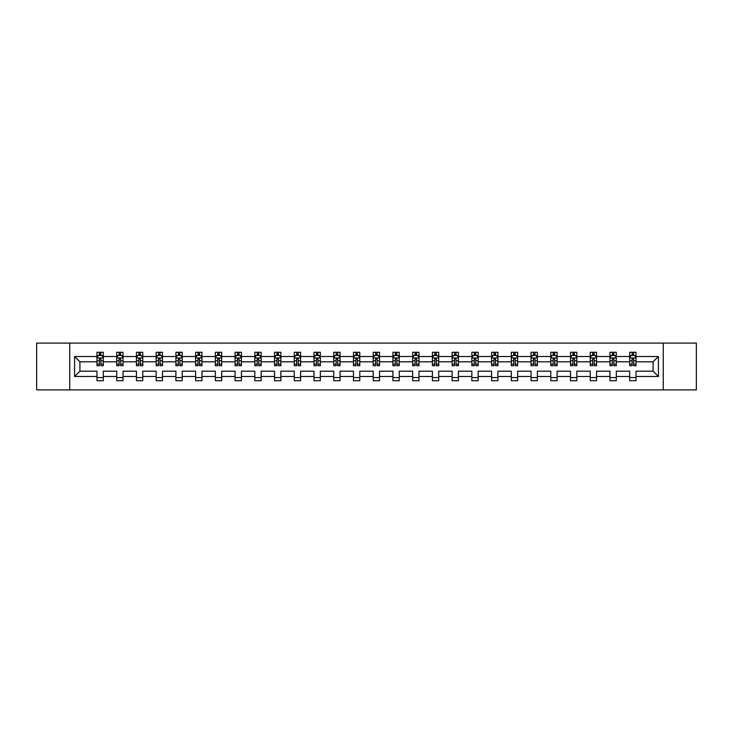 <?xml version="1.0" encoding="UTF-8"?>
<svg xmlns="http://www.w3.org/2000/svg" width="733" height="733" viewBox="0 0 733 733"><rect width="100%" height="100%" fill="white"/><g stroke="black" fill="none" stroke-linecap="round" stroke-linejoin="round"><path stroke-width="1.1" d="M663.273 343.099L36.65 343.099L36.65 389.901L696.35 389.901L696.35 343.099L663.273 343.099L663.273 389.901M636.024 376.487L636.024 371.182L653.094 371.182L658.408 376.487L636.024 376.487L636.024 380.729L629.693 380.729L629.693 376.487L616.288 376.487L616.288 380.729L609.966 380.729L609.966 376.487L596.561 376.487L596.561 380.729L590.239 380.729L590.239 376.487L576.834 376.487L576.834 380.729L570.503 380.729L570.503 376.487L557.098 376.487L557.098 380.729L550.776 380.729L550.776 376.487L537.371 376.487L537.371 380.729L531.049 380.729L531.049 376.487L517.635 376.487L517.635 380.729L511.313 380.729L511.313 376.487L497.909 376.487L497.909 380.729L491.586 380.729L491.586 376.487L478.182 376.487L478.182 380.729L471.85 380.729L471.85 376.487L458.446 376.487L458.446 380.729L452.124 380.729L452.124 376.487L438.719 376.487L438.719 380.729L432.397 380.729L432.397 376.487L418.992 376.487L418.992 380.729L412.661 380.729L412.661 376.487L399.256 376.487L399.256 380.729L392.934 380.729L392.934 376.487L379.529 376.487L379.529 380.729L373.207 380.729L373.207 376.487L359.793 376.487L359.793 380.729L353.471 380.729L353.471 376.487L340.066 376.487L340.066 380.729L333.744 380.729L333.744 376.487L320.339 376.487L320.339 380.729L314.008 380.729L314.008 376.487L300.603 376.487L300.603 380.729L294.281 380.729L294.281 376.487L280.876 376.487L280.876 380.729L274.554 380.729L274.554 376.487L261.15 376.487L261.15 380.729L254.818 380.729L254.818 376.487L241.414 376.487L241.414 380.729L235.091 380.729L235.091 376.487L221.687 376.487L221.687 380.729L215.365 380.729L215.365 376.487L201.951 376.487L201.951 380.729L195.629 380.729L195.629 376.487L182.224 376.487L182.224 380.729L175.902 380.729L175.902 376.487L162.497 376.487L162.497 380.729L156.166 380.729L156.166 376.487L142.761 376.487L142.761 380.729L136.439 380.729L136.439 376.487L123.034 376.487L123.034 380.729L116.712 380.729L116.712 376.487L103.307 376.487L103.307 380.729L96.976 380.729L96.976 376.487L74.592 376.487L74.592 356.513L96.976 356.513L96.976 352.271L103.307 352.271L103.307 356.513L116.712 356.513L116.712 352.271L123.034 352.271L123.034 356.513L136.439 356.513L136.439 352.271L142.761 352.271L142.761 356.513L156.166 356.513L156.166 352.271L162.497 352.271L162.497 356.513L175.902 356.513L175.902 352.271L182.224 352.271L182.224 356.513L195.629 356.513L195.629 352.271L201.951 352.271L201.951 356.513L215.365 356.513L215.365 352.271L221.687 352.271L221.687 356.513L235.091 356.513L235.091 352.271L241.414 352.271L241.414 356.513L254.818 356.513L254.818 352.271L261.15 352.271L261.15 356.513L274.554 356.513L274.554 352.271L280.876 352.271L280.876 356.513L294.281 356.513L294.281 352.271L300.603 352.271L300.603 356.513L314.008 356.513L314.008 352.271L320.339 352.271L320.339 356.513L333.744 356.513L333.744 352.271L340.066 352.271L340.066 356.513L353.471 356.513L353.471 352.271L359.793 352.271L359.793 356.513L373.207 356.513L373.207 352.271L379.529 352.271L379.529 356.513L392.934 356.513L392.934 352.271L399.256 352.271L399.256 356.513L412.661 356.513L412.661 352.271L418.992 352.271L418.992 356.513L432.397 356.513L432.397 352.271L438.719 352.271L438.719 356.513L452.124 356.513L452.124 352.271L458.446 352.271L458.446 356.513L471.85 356.513L471.85 352.271L478.182 352.271L478.182 356.513L491.586 356.513L491.586 352.271L497.909 352.271L497.909 356.513L511.313 356.513L511.313 352.271L517.635 352.271L517.635 356.513L531.049 356.513L531.049 352.271L537.371 352.271L537.371 356.513L550.776 356.513L550.776 352.271L557.098 352.271L557.098 356.513L570.503 356.513L570.503 352.271L576.834 352.271L576.834 356.513L590.239 356.513L590.239 352.271L596.561 352.271L596.561 356.513L609.966 356.513L609.966 352.271L616.288 352.271L616.288 356.513L629.693 356.513L629.693 352.271L636.024 352.271L636.024 356.513L658.408 356.513L658.408 376.487M69.727 389.901L69.727 343.099M629.693 356.513L629.693 361.818L616.288 361.818L616.288 356.513M616.288 376.487L616.288 371.182L629.693 371.182L629.693 376.487M609.966 356.513L609.966 361.818L596.561 361.818L596.561 356.513M596.561 376.487L596.561 371.182L609.966 371.182L609.966 376.487M590.239 356.513L590.239 361.818L576.834 361.818L576.834 356.513M576.834 376.487L576.834 371.182L590.239 371.182L590.239 376.487M570.503 356.513L570.503 361.818L557.098 361.818L557.098 356.513M557.098 376.487L557.098 371.182L570.503 371.182L570.503 376.487M550.776 356.513L550.776 361.818L537.371 361.818L537.371 356.513M537.371 376.487L537.371 371.182L550.776 371.182L550.776 376.487M531.049 356.513L531.049 361.818L517.635 361.818L517.635 356.513M517.635 376.487L517.635 371.182L531.049 371.182L531.049 376.487M511.313 356.513L511.313 361.818L497.909 361.818L497.909 356.513M497.909 376.487L497.909 371.182L511.313 371.182L511.313 376.487M491.586 356.513L491.586 361.818L478.182 361.818L478.182 356.513M478.182 376.487L478.182 371.182L491.586 371.182L491.586 376.487M471.85 356.513L471.85 361.818L458.446 361.818L458.446 356.513M458.446 376.487L458.446 371.182L471.85 371.182L471.85 376.487M452.124 356.513L452.124 361.818L438.719 361.818L438.719 356.513M438.719 376.487L438.719 371.182L452.124 371.182L452.124 376.487M432.397 356.513L432.397 361.818L418.992 361.818L418.992 356.513M418.992 376.487L418.992 371.182L432.397 371.182L432.397 376.487M412.661 356.513L412.661 361.818L399.256 361.818L399.256 356.513M399.256 376.487L399.256 371.182L412.661 371.182L412.661 376.487M392.934 356.513L392.934 361.818L379.529 361.818L379.529 356.513M379.529 376.487L379.529 371.182L392.934 371.182L392.934 376.487M373.207 356.513L373.207 361.818L359.793 361.818L359.793 356.513M359.793 376.487L359.793 371.182L373.207 371.182L373.207 376.487M353.471 356.513L353.471 361.818L340.066 361.818L340.066 356.513M340.066 376.487L340.066 371.182L353.471 371.182L353.471 376.487M333.744 356.513L333.744 361.818L320.339 361.818L320.339 356.513M320.339 376.487L320.339 371.182L333.744 371.182L333.744 376.487M314.008 356.513L314.008 361.818L300.603 361.818L300.603 356.513M300.603 376.487L300.603 371.182L314.008 371.182L314.008 376.487M294.281 356.513L294.281 361.818L280.876 361.818L280.876 356.513M280.876 376.487L280.876 371.182L294.281 371.182L294.281 376.487M274.554 356.513L274.554 361.818L261.15 361.818L261.15 356.513M261.15 376.487L261.15 371.182L274.554 371.182L274.554 376.487M254.818 356.513L254.818 361.818L241.414 361.818L241.414 356.513M241.414 376.487L241.414 371.182L254.818 371.182L254.818 376.487M235.091 356.513L235.091 361.818L221.687 361.818L221.687 356.513M221.687 376.487L221.687 371.182L235.091 371.182L235.091 376.487M215.365 356.513L215.365 361.818L201.951 361.818L201.951 356.513M201.951 376.487L201.951 371.182L215.365 371.182L215.365 376.487M195.629 356.513L195.629 361.818L182.224 361.818L182.224 356.513M182.224 376.487L182.224 371.182L195.629 371.182L195.629 376.487M175.902 356.513L175.902 361.818L162.497 361.818L162.497 356.513M162.497 376.487L162.497 371.182L175.902 371.182L175.902 376.487M156.166 356.513L156.166 361.818L142.761 361.818L142.761 356.513M142.761 376.487L142.761 371.182L156.166 371.182L156.166 376.487M136.439 356.513L136.439 361.818L123.034 361.818L123.034 356.513M123.034 376.487L123.034 371.182L136.439 371.182L136.439 376.487M116.712 356.513L116.712 361.818L103.307 361.818L103.307 356.513M103.307 376.487L103.307 371.182L116.712 371.182L116.712 376.487M96.976 356.513L96.976 361.818L79.906 361.818L79.906 371.182L96.976 371.182L96.976 376.487M74.592 356.513L79.906 361.818M653.094 371.182L653.094 361.818L636.024 361.818L636.024 356.513M632.103 355.432L633.614 355.432M612.367 355.432L613.888 355.432M592.64 355.432L594.161 355.432M572.913 355.432L574.425 355.432M553.177 355.432L554.698 355.432M533.45 355.432L534.971 355.432M513.714 355.432L515.235 355.432M493.987 355.432L495.508 355.432M474.26 355.432L475.772 355.432M454.524 355.432L456.045 355.432M434.797 355.432L436.318 355.432M415.07 355.432L416.582 355.432M395.334 355.432L396.855 355.432M375.608 355.432L377.129 355.432M355.871 355.432L357.392 355.432M336.145 355.432L337.666 355.432M316.418 355.432L317.93 355.432M296.682 355.432L298.203 355.432M276.955 355.432L278.476 355.432M257.228 355.432L258.74 355.432M237.492 355.432L239.013 355.432M217.765 355.432L219.286 355.432M198.029 355.432L199.55 355.432M178.302 355.432L179.823 355.432M158.575 355.432L160.087 355.432M138.839 355.432L140.36 355.432M119.112 355.432L120.633 355.432M99.386 355.432L100.897 355.432M96.976 377.568L103.307 377.568M116.712 377.568L123.034 377.568M136.439 377.568L142.761 377.568M156.166 377.568L162.497 377.568M175.902 377.568L182.224 377.568M195.629 377.568L201.951 377.568M215.365 377.568L221.687 377.568M235.091 377.568L241.414 377.568M254.818 377.568L261.15 377.568M274.554 377.568L280.876 377.568M294.281 377.568L300.603 377.568M314.008 377.568L320.339 377.568M333.744 377.568L340.066 377.568M353.471 377.568L359.793 377.568M373.207 377.568L379.529 377.568M392.934 377.568L399.256 377.568M412.661 377.568L418.992 377.568M432.397 377.568L438.719 377.568M452.124 377.568L458.446 377.568M471.85 377.568L478.182 377.568M491.586 377.568L497.909 377.568M511.313 377.568L517.635 377.568M531.049 377.568L537.371 377.568M550.776 377.568L557.098 377.568M570.503 377.568L576.834 377.568M590.239 377.568L596.561 377.568M609.966 377.568L616.288 377.568M629.693 377.568L636.024 377.568M79.906 371.182L74.592 376.487M658.408 356.513L653.094 361.818M100.897 353.92L99.386 353.92M98.167 355.652L96.976 355.652L96.976 352.271L99.386 352.271L99.386 355.496M96.976 364.154L96.976 365.74L99.386 365.74L99.386 364.154L96.976 364.154L96.976 361.818M103.307 361.818L103.307 365.74L100.897 365.74L100.897 358.978L99.386 358.978L99.386 364.154M102.116 355.652L103.307 355.652L103.307 352.271L100.897 352.271L100.897 355.496M103.307 358.025L102.043 355.496L98.24 355.496L96.976 358.025M120.633 353.92L119.112 353.92M117.894 355.652L116.712 355.652L116.712 352.271L119.112 352.271L119.112 355.496M116.712 364.154L116.712 365.74L119.112 365.74L119.112 364.154L116.712 364.154L116.712 361.818M123.034 361.818L123.034 365.74L120.633 365.74L120.633 358.978L119.112 358.978L119.112 364.154M121.843 355.652L123.034 355.652L123.034 352.271L120.633 352.271L120.633 355.496M123.034 358.025L121.77 355.496L117.976 355.496L116.712 358.025M140.36 353.92L138.839 353.92M137.63 355.652L136.439 355.652L136.439 352.271L138.839 352.271L138.839 355.496M136.439 364.154L136.439 365.74L138.839 365.74L138.839 364.154L136.439 364.154L136.439 361.818M142.761 361.818L142.761 365.74L140.36 365.74L140.36 358.978L138.839 358.978L138.839 364.154M141.579 355.652L142.761 355.652L142.761 352.271L140.36 352.271L140.36 355.496M142.761 358.025L141.496 355.496L137.703 355.496L136.439 358.025M160.087 353.92L158.575 353.92M157.357 355.652L156.166 355.652L156.166 352.271L158.575 352.271L158.575 355.496M156.166 364.154L156.166 365.74L158.575 365.74L158.575 364.154L156.166 364.154L156.166 361.818M162.497 361.818L162.497 365.74L160.087 365.74L160.087 358.978L158.575 358.978L158.575 364.154M161.306 355.652L162.497 355.652L162.497 352.271L160.087 352.271L160.087 355.496M162.497 358.025L161.233 355.496L157.439 355.496L156.166 358.025M179.823 353.92L178.302 353.92M177.093 355.652L175.902 355.652L175.902 352.271L178.302 352.271L178.302 355.496M175.902 364.154L175.902 365.74L178.302 365.74L178.302 364.154L175.902 364.154L175.902 361.818M182.224 361.818L182.224 365.74L179.823 365.74L179.823 358.978L178.302 358.978L178.302 364.154M181.033 355.652L182.224 355.652L182.224 352.271L179.823 352.271L179.823 355.496M182.224 358.025L180.959 355.496L177.166 355.496L175.902 358.025M199.55 353.92L198.029 353.92M196.82 355.652L195.629 355.652L195.629 352.271L198.029 352.271L198.029 355.496M195.629 364.154L195.629 365.74L198.029 365.74L198.029 364.154L195.629 364.154L195.629 361.818M201.951 361.818L201.951 365.74L199.55 365.74L199.55 358.978L198.029 358.978L198.029 364.154M200.769 355.652L201.951 355.652L201.951 352.271L199.55 352.271L199.55 355.496M201.951 358.025L200.686 355.496L196.893 355.496L195.629 358.025M219.286 353.92L217.765 353.92M216.547 355.652L215.365 355.652L215.365 352.271L217.765 352.271L217.765 355.496M215.365 364.154L215.365 365.74L217.765 365.74L217.765 364.154L215.365 364.154L215.365 361.818M221.687 361.818L221.687 365.74L219.286 365.74L219.286 358.978L217.765 358.978L217.765 364.154M220.496 355.652L221.687 355.652L221.687 352.271L219.286 352.271L219.286 355.496M221.687 358.025L220.422 355.496L216.629 355.496L215.365 358.025M239.013 353.92L237.492 353.92M236.283 355.652L235.091 355.652L235.091 352.271L237.492 352.271L237.492 355.496M235.091 364.154L235.091 365.74L237.492 365.74L237.492 364.154L235.091 364.154L235.091 361.818M241.414 361.818L241.414 365.74L239.013 365.74L239.013 358.978L237.492 358.978L237.492 364.154M240.222 355.652L241.414 355.652L241.414 352.271L239.013 352.271L239.013 355.496M241.414 358.025L240.149 355.496L236.356 355.496L235.091 358.025M258.74 353.92L257.228 353.92M256.009 355.652L254.818 355.652L254.818 352.271L257.228 352.271L257.228 355.496M254.818 364.154L254.818 365.74L257.228 365.74L257.228 364.154L254.818 364.154L254.818 361.818M261.15 361.818L261.15 365.74L258.74 365.74L258.74 358.978L257.228 358.978L257.228 364.154M259.958 355.652L261.15 355.652L261.15 352.271L258.74 352.271L258.74 355.496M261.15 358.025L259.876 355.496L256.083 355.496L254.818 358.025M278.476 353.92L276.955 353.92M275.736 355.652L274.554 355.652L274.554 352.271L276.955 352.271L276.955 355.496M274.554 364.154L274.554 365.74L276.955 365.74L276.955 364.154L274.554 364.154L274.554 361.818M280.876 361.818L280.876 365.74L278.476 365.74L278.476 358.978L276.955 358.978L276.955 364.154M279.685 355.652L280.876 355.652L280.876 352.271L278.476 352.271L278.476 355.496M280.876 358.025L279.612 355.496L275.819 355.496L274.554 358.025M298.203 353.92L296.682 353.92M295.472 355.652L294.281 355.652L294.281 352.271L296.682 352.271L296.682 355.496M294.281 364.154L294.281 365.74L296.682 365.74L296.682 364.154L294.281 364.154L294.281 361.818M300.603 361.818L300.603 365.74L298.203 365.74L298.203 358.978L296.682 358.978L296.682 364.154M299.421 355.652L300.603 355.652L300.603 352.271L298.203 352.271L298.203 355.496M300.603 358.025L299.339 355.496L295.546 355.496L294.281 358.025M317.93 353.92L316.418 353.92M315.199 355.652L314.008 355.652L314.008 352.271L316.418 352.271L316.418 355.496M314.008 364.154L314.008 365.74L316.418 365.74L316.418 364.154L314.008 364.154L314.008 361.818M320.339 361.818L320.339 365.74L317.93 365.74L317.93 358.978L316.418 358.978L316.418 364.154M319.148 355.652L320.339 355.652L320.339 352.271L317.93 352.271L317.93 355.496M320.339 358.025L319.075 355.496L315.282 355.496L314.008 358.025M337.666 353.92L336.145 353.92M334.935 355.652L333.744 355.652L333.744 352.271L336.145 352.271L336.145 355.496M333.744 364.154L333.744 365.74L336.145 365.74L336.145 364.154L333.744 364.154L333.744 361.818M340.066 361.818L340.066 365.74L337.666 365.74L337.666 358.978L336.145 358.978L336.145 364.154M338.875 355.652L340.066 355.652L340.066 352.271L337.666 352.271L337.666 355.496M340.066 358.025L338.802 355.496L335.008 355.496L333.744 358.025M357.392 353.92L355.871 353.92M354.662 355.652L353.471 355.652L353.471 352.271L355.871 352.271L355.871 355.496M353.471 364.154L353.471 365.74L355.871 365.74L355.871 364.154L353.471 364.154L353.471 361.818M359.793 361.818L359.793 365.74L357.392 365.74L357.392 358.978L355.871 358.978L355.871 364.154M358.611 355.652L359.793 355.652L359.793 352.271L357.392 352.271L357.392 355.496M359.793 358.025L358.529 355.496L354.735 355.496L353.471 358.025M377.129 353.92L375.608 353.92M374.389 355.652L373.207 355.652L373.207 352.271L375.608 352.271L375.608 355.496M373.207 364.154L373.207 365.74L375.608 365.74L375.608 364.154L373.207 364.154L373.207 361.818M379.529 361.818L379.529 365.74L377.129 365.74L377.129 358.978L375.608 358.978L375.608 364.154M378.338 355.652L379.529 355.652L379.529 352.271L377.129 352.271L377.129 355.496M379.529 358.025L378.265 355.496L374.471 355.496L373.207 358.025M396.855 353.92L395.334 353.92M394.125 355.652L392.934 355.652L392.934 352.271L395.334 352.271L395.334 355.496M392.934 364.154L392.934 365.74L395.334 365.74L395.334 364.154L392.934 364.154L392.934 361.818M399.256 361.818L399.256 365.74L396.855 365.74L396.855 358.978L395.334 358.978L395.334 364.154M398.065 355.652L399.256 355.652L399.256 352.271L396.855 352.271L396.855 355.496M399.256 358.025L397.992 355.496L394.198 355.496L392.934 358.025M416.582 353.92L415.07 353.92M413.852 355.652L412.661 355.652L412.661 352.271L415.07 352.271L415.07 355.496M412.661 364.154L412.661 365.74L415.07 365.74L415.07 364.154L412.661 364.154L412.661 361.818M418.992 361.818L418.992 365.74L416.582 365.74L416.582 358.978L415.07 358.978L415.07 364.154M417.801 355.652L418.992 355.652L418.992 352.271L416.582 352.271L416.582 355.496M418.992 358.025L417.718 355.496L413.925 355.496L412.661 358.025M436.318 353.92L434.797 353.92M433.579 355.652L432.397 355.652L432.397 352.271L434.797 352.271L434.797 355.496M432.397 364.154L432.397 365.74L434.797 365.74L434.797 364.154L432.397 364.154L432.397 361.818M438.719 361.818L438.719 365.74L436.318 365.74L436.318 358.978L434.797 358.978L434.797 364.154M437.528 355.652L438.719 355.652L438.719 352.271L436.318 352.271L436.318 355.496M438.719 358.025L437.454 355.496L433.661 355.496L432.397 358.025M456.045 353.92L454.524 353.92M453.315 355.652L452.124 355.652L452.124 352.271L454.524 352.271L454.524 355.496M452.124 364.154L452.124 365.74L454.524 365.74L454.524 364.154L452.124 364.154L452.124 361.818M458.446 361.818L458.446 365.74L456.045 365.74L456.045 358.978L454.524 358.978L454.524 364.154M457.264 355.652L458.446 355.652L458.446 352.271L456.045 352.271L456.045 355.496M458.446 358.025L457.181 355.496L453.388 355.496L452.124 358.025M475.772 353.92L474.26 353.92M473.042 355.652L471.85 355.652L471.85 352.271L474.26 352.271L474.26 355.496M471.85 364.154L471.85 365.74L474.26 365.74L474.26 364.154L471.85 364.154L471.85 361.818M478.182 361.818L478.182 365.74L475.772 365.74L475.772 358.978L474.26 358.978L474.26 364.154M476.991 355.652L478.182 355.652L478.182 352.271L475.772 352.271L475.772 355.496M478.182 358.025L476.917 355.496L473.124 355.496L471.85 358.025M495.508 353.92L493.987 353.92M492.778 355.652L491.586 355.652L491.586 352.271L493.987 352.271L493.987 355.496M491.586 364.154L491.586 365.74L493.987 365.74L493.987 364.154L491.586 364.154L491.586 361.818M497.909 361.818L497.909 365.74L495.508 365.74L495.508 358.978L493.987 358.978L493.987 364.154M496.717 355.652L497.909 355.652L497.909 352.271L495.508 352.271L495.508 355.496M497.909 358.025L496.644 355.496L492.851 355.496L491.586 358.025M515.235 353.92L513.714 353.92M512.504 355.652L511.313 355.652L511.313 352.271L513.714 352.271L513.714 355.496M511.313 364.154L511.313 365.74L513.714 365.74L513.714 364.154L511.313 364.154L511.313 361.818M517.635 361.818L517.635 365.74L515.235 365.74L515.235 358.978L513.714 358.978L513.714 364.154M516.453 355.652L517.635 355.652L517.635 352.271L515.235 352.271L515.235 355.496M517.635 358.025L516.371 355.496L512.578 355.496L511.313 358.025M534.971 353.92L533.45 353.92M532.231 355.652L531.049 355.652L531.049 352.271L533.45 352.271L533.45 355.496M531.049 364.154L531.049 365.74L533.45 365.74L533.45 364.154L531.049 364.154L531.049 361.818M537.371 361.818L537.371 365.74L534.971 365.74L534.971 358.978L533.45 358.978L533.45 364.154M536.18 355.652L537.371 355.652L537.371 352.271L534.971 352.271L534.971 355.496M537.371 358.025L536.107 355.496L532.314 355.496L531.049 358.025M554.698 353.92L553.177 353.92M551.967 355.652L550.776 355.652L550.776 352.271L553.177 352.271L553.177 355.496M550.776 364.154L550.776 365.74L553.177 365.74L553.177 364.154L550.776 364.154L550.776 361.818M557.098 361.818L557.098 365.74L554.698 365.74L554.698 358.978L553.177 358.978L553.177 364.154M555.907 355.652L557.098 355.652L557.098 352.271L554.698 352.271L554.698 355.496M557.098 358.025L555.834 355.496L552.041 355.496L550.776 358.025M574.425 353.92L572.913 353.92M571.694 355.652L570.503 355.652L570.503 352.271L572.913 352.271L572.913 355.496M570.503 364.154L570.503 365.74L572.913 365.74L572.913 364.154L570.503 364.154L570.503 361.818M576.834 361.818L576.834 365.74L574.425 365.74L574.425 358.978L572.913 358.978L572.913 364.154M575.643 355.652L576.834 355.652L576.834 352.271L574.425 352.271L574.425 355.496M576.834 358.025L575.561 355.496L571.767 355.496L570.503 358.025M594.161 353.92L592.64 353.92M591.421 355.652L590.239 355.652L590.239 352.271L592.64 352.271L592.64 355.496M590.239 364.154L590.239 365.74L592.64 365.74L592.64 364.154L590.239 364.154L590.239 361.818M596.561 361.818L596.561 365.74L594.161 365.74L594.161 358.978L592.64 358.978L592.64 364.154M595.37 355.652L596.561 355.652L596.561 352.271L594.161 352.271L594.161 355.496M596.561 358.025L595.297 355.496L591.504 355.496L590.239 358.025M613.888 353.92L612.367 353.92M611.157 355.652L609.966 355.652L609.966 352.271L612.367 352.271L612.367 355.496M609.966 364.154L609.966 365.74L612.367 365.74L612.367 364.154L609.966 364.154L609.966 361.818M616.288 361.818L616.288 365.74L613.888 365.74L613.888 358.978L612.367 358.978L612.367 364.154M615.106 355.652L616.288 355.652L616.288 352.271L613.888 352.271L613.888 355.496M616.288 358.025L615.024 355.496L611.23 355.496L609.966 358.025M633.614 353.92L632.103 353.92M630.884 355.652L629.693 355.652L629.693 352.271L632.103 352.271L632.103 355.496M629.693 364.154L629.693 365.74L632.103 365.74L632.103 364.154L629.693 364.154L629.693 361.818M636.024 361.818L636.024 365.74L633.614 365.74L633.614 358.978L632.103 358.978L632.103 364.154M634.833 355.652L636.024 355.652L636.024 352.271L633.614 352.271L633.614 355.496M636.024 358.025L634.76 355.496L630.957 355.496L629.693 358.025M103.271 357.961L97.013 357.961M103.307 364.154L100.897 364.154M99.386 360.764L96.976 360.764M103.307 360.764L100.897 360.764M100.897 354.717L99.386 354.717M122.997 357.961L116.739 357.961M123.034 364.154L120.633 364.154M119.112 360.764L116.712 360.764M123.034 360.764L120.633 360.764M120.633 354.717L119.112 354.717M142.733 357.961L136.475 357.961M142.761 364.154L140.36 364.154M138.839 360.764L136.439 360.764M142.761 360.764L140.36 360.764M140.36 354.717L138.839 354.717M162.46 357.961L156.202 357.961M162.497 364.154L160.087 364.154M158.575 360.764L156.166 360.764M162.497 360.764L160.087 360.764M160.087 354.717L158.575 354.717M182.196 357.961L175.929 357.961M182.224 364.154L179.823 364.154M178.302 360.764L175.902 360.764M182.224 360.764L179.823 360.764M179.823 354.717L178.302 354.717M201.923 357.961L195.665 357.961M201.951 364.154L199.55 364.154M198.029 360.764L195.629 360.764M201.951 360.764L199.55 360.764M199.55 354.717L198.029 354.717M221.65 357.961L215.392 357.961M221.687 364.154L219.286 364.154M217.765 360.764L215.365 360.764M221.687 360.764L219.286 360.764M219.286 354.717L217.765 354.717M241.386 357.961L235.119 357.961M241.414 364.154L239.013 364.154M237.492 360.764L235.091 360.764M241.414 360.764L239.013 360.764M239.013 354.717L237.492 354.717M261.113 357.961L254.855 357.961M261.15 364.154L258.74 364.154M257.228 360.764L254.818 360.764M261.15 360.764L258.74 360.764M258.74 354.717L257.228 354.717M280.84 357.961L274.582 357.961M280.876 364.154L278.476 364.154M276.955 360.764L274.554 360.764M280.876 360.764L278.476 360.764M278.476 354.717L276.955 354.717M300.576 357.961L294.318 357.961M300.603 364.154L298.203 364.154M296.682 360.764L294.281 360.764M300.603 360.764L298.203 360.764M298.203 354.717L296.682 354.717M320.303 357.961L314.045 357.961M320.339 364.154L317.93 364.154M316.418 360.764L314.008 360.764M320.339 360.764L317.93 360.764M317.93 354.717L316.418 354.717M340.039 357.961L333.772 357.961M340.066 364.154L337.666 364.154M336.145 360.764L333.744 360.764M340.066 360.764L337.666 360.764M337.666 354.717L336.145 354.717M359.766 357.961L353.508 357.961M359.793 364.154L357.392 364.154M355.871 360.764L353.471 360.764M359.793 360.764L357.392 360.764M357.392 354.717L355.871 354.717M379.492 357.961L373.234 357.961M379.529 364.154L377.129 364.154M375.608 360.764L373.207 360.764M379.529 360.764L377.129 360.764M377.129 354.717L375.608 354.717M399.228 357.961L392.961 357.961M399.256 364.154L396.855 364.154M395.334 360.764L392.934 360.764M399.256 360.764L396.855 360.764M396.855 354.717L395.334 354.717M418.955 357.961L412.697 357.961M418.992 364.154L416.582 364.154M415.07 360.764L412.661 360.764M418.992 360.764L416.582 360.764M416.582 354.717L415.07 354.717M438.682 357.961L432.424 357.961M438.719 364.154L436.318 364.154M434.797 360.764L432.397 360.764M438.719 360.764L436.318 360.764M436.318 354.717L434.797 354.717M458.418 357.961L452.16 357.961M458.446 364.154L456.045 364.154M454.524 360.764L452.124 360.764M458.446 360.764L456.045 360.764M456.045 354.717L454.524 354.717M478.145 357.961L471.887 357.961M478.182 364.154L475.772 364.154M474.26 360.764L471.85 360.764M478.182 360.764L475.772 360.764M475.772 354.717L474.26 354.717M497.881 357.961L491.614 357.961M497.909 364.154L495.508 364.154M493.987 360.764L491.586 360.764M497.909 360.764L495.508 360.764M495.508 354.717L493.987 354.717M517.608 357.961L511.35 357.961M517.635 364.154L515.235 364.154M513.714 360.764L511.313 360.764M517.635 360.764L515.235 360.764M515.235 354.717L513.714 354.717M537.335 357.961L531.077 357.961M537.371 364.154L534.971 364.154M533.45 360.764L531.049 360.764M537.371 360.764L534.971 360.764M534.971 354.717L533.45 354.717M557.071 357.961L550.804 357.961M557.098 364.154L554.698 364.154M553.177 360.764L550.776 360.764M557.098 360.764L554.698 360.764M554.698 354.717L553.177 354.717M576.798 357.961L570.54 357.961M576.834 364.154L574.425 364.154M572.913 360.764L570.503 360.764M576.834 360.764L574.425 360.764M574.425 354.717L572.913 354.717M596.525 357.961L590.267 357.961M596.561 364.154L594.161 364.154M592.64 360.764L590.239 360.764M596.561 360.764L594.161 360.764M594.161 354.717L592.64 354.717M616.261 357.961L610.003 357.961M616.288 364.154L613.888 364.154M612.367 360.764L609.966 360.764M616.288 360.764L613.888 360.764M613.888 354.717L612.367 354.717M635.987 357.961L629.729 357.961M636.024 364.154L633.614 364.154M632.103 360.764L629.693 360.764M636.024 360.764L633.614 360.764M633.614 354.717L632.103 354.717"/></g></svg>
